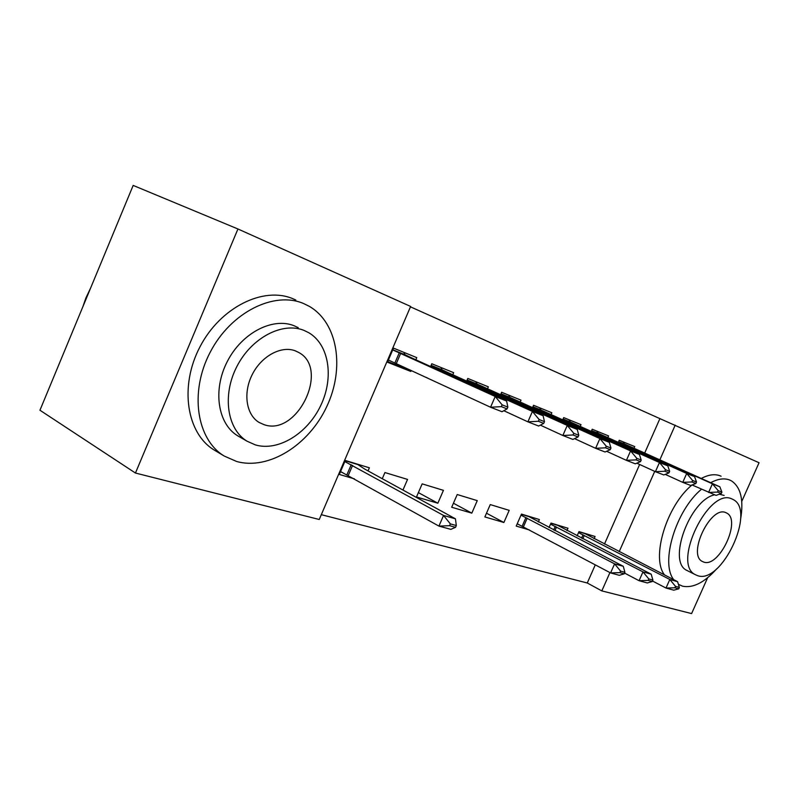 <?xml version="1.0" encoding="UTF-8"?>
<svg xmlns="http://www.w3.org/2000/svg" width="799" height="799" viewBox="0 0 799 799"><rect width="100%" height="100%" fill="white"/><g stroke="black" fill="none" stroke-linecap="round" stroke-linejoin="round"><path stroke-width="1.2" d="M644.663 453.103L659.904 418.626L410.456 306.836M659.904 418.626L759.05 462.731L741.752 501.432M135.45 473.038L39.95 410.237L133.173 185.418L237.942 228.983L410.626 306.446L319.25 519.49L135.45 473.038L237.942 228.983M607.809 437.682L608.588 435.924L592.209 429.233L591.24 431.45M566.94 530.586L567.969 528.239L551 523.075L549.023 527.57M551.03 414.641L551.849 412.763L533.562 405.293L532.514 407.69M503.889 522.496L509.193 510.351L490.256 504.588L484.863 516.943L503.889 522.496L486.491 513.218M487.47 388.853L488.339 386.836L467.785 378.446L466.646 381.063M437.852 503.22L443.435 490.346L422.162 483.864L416.489 496.978L437.852 503.22L418.376 492.613M415.84 359.79L416.778 357.622L393.498 348.124L387.445 362.227L410.826 371.455L397.972 365.493M411.235 370.486L410.826 371.455M368.049 470.901L369.378 467.805L345.308 460.474L339.315 474.446L354.466 478.871M321.318 514.686L587.265 582.99L595.295 564.833M604.463 544.079L639.639 464.479M402.956 490.037L407.54 479.42L384.928 472.539L382.272 478.701M452.753 374.771L453.662 372.674L431.8 363.755L430.621 366.511M425.967 377.308L427.695 378.107M471.819 513.138L477.263 500.633L457.208 494.531L451.685 507.255L471.819 513.138L453.433 503.23M520.169 402.117L521.018 400.169L501.642 392.269L500.554 394.766M538.306 521.987L539.385 519.54L521.467 514.087L516.214 526.092L529.437 529.957M580.194 426.476L580.993 424.659L563.704 417.597L562.696 419.894M594.076 538.746L595.075 536.489L578.985 531.595L577.108 535.849M633.997 448.309L634.746 446.601L619.215 440.259L618.276 442.386M707.634 577.727L691.604 613.582L601.827 590.9L609.937 572.583M619.195 551.66L654.741 471.37M659.824 459.894L675.215 425.128M587.265 582.99L601.827 590.9M342.541 472.549L340.404 471.909M340.554 471.56L438.931 526.102L443.555 515.455L455.45 518.821L364.634 469.033L357.862 464.579L345.198 460.733M449.587 525.682L455.54 527.32L456.309 525.552L450.366 523.904L449.587 525.682L438.931 526.102L450.866 529.357L455.54 527.32M344.838 461.572L443.555 515.455L450.366 523.904M455.45 518.821L456.309 525.552M387.735 361.567L397.872 365.572L398.961 364.803M507.065 408.898L507.844 407.11L502.132 404.843L501.343 406.641L507.065 408.898L502.022 411.725L490.556 407.24L388.394 360.019M501.343 406.641L490.556 407.24L495.23 396.474L392.728 349.922M403.805 352.329L405.043 354.746L411.255 357.702L506.656 401.078L495.23 396.474L502.132 404.843M507.844 407.11L506.656 401.078M543.729 423.39L544.489 421.662L539.145 419.545L538.386 421.273L543.729 423.39L538.626 426.027L527.899 421.832L532.434 411.435L431.051 365.513M538.386 421.273L527.899 421.832L503.819 410.716M440.878 367.46L442.167 369.837L448.489 372.823L543.12 415.74L532.434 411.435L539.145 419.545M544.489 421.662L543.12 415.74M578.057 436.953L578.786 435.285L573.782 433.298L573.043 434.976L578.057 436.953L572.903 439.42L562.846 435.495L567.25 425.438L467.045 380.154M573.043 434.976L562.846 435.495L540.344 425.138M475.755 381.692L477.093 384.039L577.268 429.463L567.25 425.438L573.782 433.298M578.786 435.285L577.268 429.463M236.674 461.492C268.893 470.461 308.973 444.883 326.751 406.601C344.858 368.459 338.037 322.996 309.323 306.357L303.67 303.57C274.247 290.796 230.911 312.119 210.207 352.209C189.163 392.129 196.664 439.67 224.299 456.079L236.674 461.492M295.83 300.034L293.123 298.816C263.7 286.042 220.504 307.096 199.96 346.856C179.086 386.436 186.706 433.707 214.352 450.127L215.46 450.786M239.32 436.743L237.782 435.854C217.817 424.039 212.474 390.072 227.296 361.508C241.877 332.823 272.769 316.983 294.232 325.802L298.247 327.69M255.37 444.903C278.292 451.715 307.575 433.467 320.729 405.532C334.122 377.707 329.248 344.649 308.724 332.694L304 330.396C282.536 321.588 251.555 337.617 236.874 366.511C221.942 395.295 227.196 429.443 247.161 441.258L255.37 444.903M295.32 350.841C281.318 345.388 261.543 355.994 252.264 374.511C242.836 392.948 246.182 414.811 259.096 422.431L263.98 424.629C297.178 436.833 329.977 368.848 298.756 352.489L295.32 350.841M90.706 287.82L85.883 298.027L82.886 306.676M678.401 584.309L682.516 586.166C693.053 588.354 704.478 582.551 716.773 568.738M740.583 519.32C743.859 500.004 740.823 487.19 731.475 480.888L729.847 480.089C724.403 477.902 718.011 478.771 710.691 482.696M721.107 476.224L720.458 475.944C714.985 473.737 708.583 474.576 701.252 478.461M719.33 494.221L724.144 495.43M697.607 575.66C721.617 584.618 756.283 510.721 733.232 499.575L731.874 498.926C708.753 487.12 671.709 563.754 695.25 574.631L697.607 575.66M725.772 512.608C710.76 505.328 687.17 554.406 702.281 561.437L703.679 562.057C719.06 568.149 741.662 520.209 726.75 513.068L725.772 512.608M687.939 570.945L686.75 570.346C667.195 561.737 689.837 499.804 714.646 494.831M721.257 493.542L721.896 492.114L718.181 490.636L717.542 492.074L721.257 493.542L716.054 495.38L692.024 484.943C666.416 505.867 650.825 558.062 664.598 575M701.482 489.238C675.844 510.331 660.084 562.776 673.747 579.704M610.246 449.677L610.955 448.059L606.261 446.192L605.542 447.82L610.246 449.677L605.063 451.994L595.625 448.309L599.899 438.571L500.923 393.927M605.542 447.82L595.625 448.309L574.541 438.631M508.613 395.115L509.992 397.413L609.307 442.346L599.899 438.571L606.261 446.192M610.955 448.059L609.307 442.346M640.498 461.632L641.197 460.064L636.773 458.306L636.084 459.884L640.498 461.632L635.295 463.81L626.416 460.344L630.581 450.906L532.853 406.911M636.084 459.884L626.416 460.344L606.631 451.295M539.645 407.78L541.043 410.047L639.43 454.461L630.581 450.906L636.773 458.306M641.197 460.064L639.43 454.461M518.171 524.214L517.173 523.914M517.233 523.764L610.576 572.923L614.601 563.854L623.29 566.311L528.948 516.613L521.377 514.306M619.894 572.623L624.239 573.822L624.908 572.314L620.573 571.105L619.894 572.623L610.576 572.923L619.305 575.31L624.239 573.822M520.998 515.165L614.601 563.854L620.573 571.105M623.29 566.311L624.908 572.314M668.993 472.888L669.662 471.37L665.497 469.712L664.828 471.24L668.993 472.888L663.779 474.946L655.41 471.68L659.465 462.521L563.015 419.175M664.828 471.24L655.41 471.68L636.803 463.18M568.978 419.755L570.406 421.982L667.804 465.867L659.465 462.521L665.497 469.712M669.662 471.37L667.804 465.867M624.568 573.083L639.07 580.703L642.985 571.884L651.195 574.201L557.732 525.362L550.911 523.285M648.159 580.414L652.264 581.542L652.913 580.084L648.818 578.945L648.159 580.414L639.07 580.703L647.31 582.95L652.264 581.542M550.531 524.144L642.985 571.884L648.818 578.945M651.195 574.201L652.913 580.084M695.869 483.515L696.518 482.037L692.593 480.469L691.934 481.957L695.869 483.515L690.656 485.452L682.745 482.366L686.701 473.467L591.54 430.771M691.934 481.957L682.745 482.366L665.217 474.376M596.753 431.09L598.201 433.288L694.571 476.633L686.701 473.467L692.593 480.469M696.518 482.037L694.571 476.633M652.503 581.013L665.996 588.044L669.812 579.475L677.572 581.672L585.038 533.662L578.885 531.794M674.865 587.774L678.75 588.843L679.38 587.425L675.505 586.346L674.865 587.774L665.996 588.044L673.787 590.171L678.75 588.843M578.516 532.643L669.812 579.475L675.505 586.346M677.572 581.672L679.38 587.425M717.542 492.074L708.583 492.454L712.428 483.814L618.556 441.757M623.1 441.847L624.558 444.004L719.869 486.811L712.428 483.814L718.181 490.636M721.896 492.114L719.869 486.811M348.284 475.415L352.589 465.398M346.926 474.706L351.22 464.688M399.25 352.818L394.906 362.936M400.649 353.448L396.304 363.575M405.043 354.746L392.798 349.762M437.223 368.249L436.763 369.298M438.611 368.868L438.152 369.927M442.167 369.837L431.12 365.343M472.898 382.741L472.479 383.71M474.266 383.35L473.837 384.329M477.093 384.039L467.115 379.984M506.476 396.384L506.087 397.273M507.824 396.983L507.435 397.882M509.992 397.413L500.993 393.757M538.136 409.248L537.777 410.067M539.465 409.837L539.105 410.666M541.043 410.047L532.933 406.741M523.455 526.781L527.22 518.161M522.176 526.141L525.942 517.522M568.049 421.393L567.709 422.162M569.357 421.982L569.018 422.751M570.406 421.982L563.085 419.006M554.915 530.646L556.513 527.02M553.667 529.997L555.255 526.391M596.334 432.888L596.024 433.597M597.632 433.467L597.312 434.177M598.201 433.288L591.61 430.601M582.781 538.786L584.269 535.41M581.542 538.146L583.03 534.791M623.14 443.785L622.85 444.444M624.419 444.344L624.129 445.013M624.558 444.004L618.636 441.597M295.68 350.981L298.756 352.489M237.782 435.854L247.161 441.258M224.299 456.079L214.352 450.127M725.672 512.568L726.75 513.068M686.75 570.346L695.25 574.631M678.95 584.648L678.421 584.369"/></g></svg>
